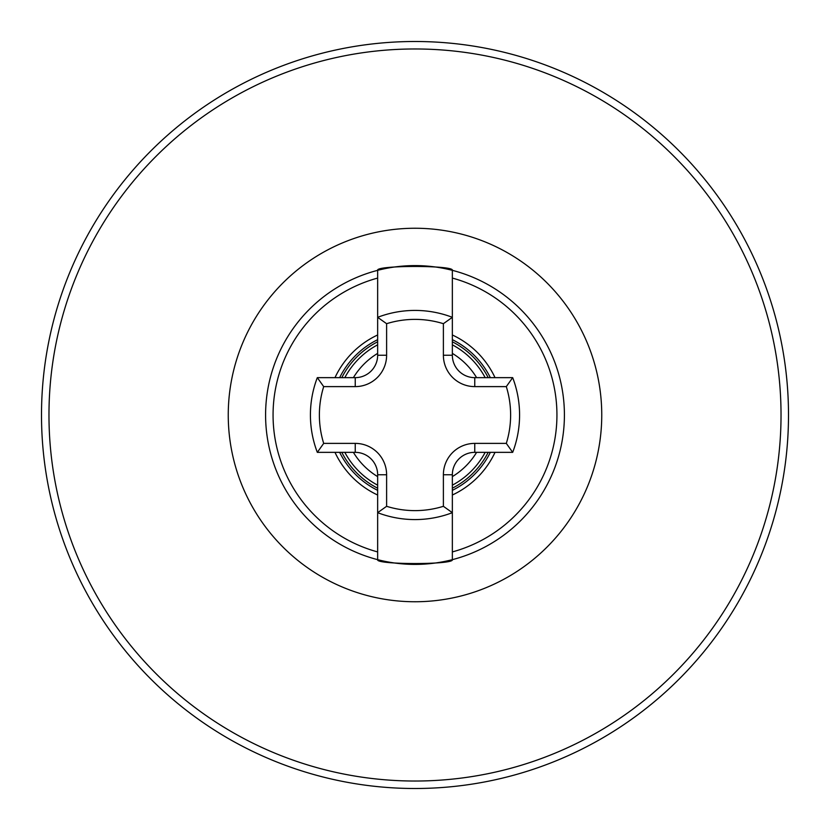 <?xml version="1.0" encoding="UTF-8"?>
<svg xmlns="http://www.w3.org/2000/svg" width="830" height="830" viewBox="0 0 830 830"><rect width="100%" height="100%" fill="white"/><g stroke="black" fill="none" stroke-linecap="round" stroke-linejoin="round"><path stroke-width="1.25" d="M488.196 452.35A82.17 82.17 0 0 1 452.35 488.196M377.65 488.196A82.17 82.17 0 0 1 341.804 452.35M452.35 270.341A149.4 149.4 0 0 0 377.65 270.341C375.316 265.175 454.633 265.164 452.35 270.341A149.4 149.4 0 0 1 452.35 559.659C454.633 564.836 375.316 564.825 377.65 559.659A149.4 149.4 0 0 1 377.65 270.341L377.65 317.319A104.58 104.58 0 0 1 452.35 317.319L452.35 355.24A22.41 22.41 0 0 0 474.76 377.65L512.681 377.65L506.31 386.614L474.76 386.614A31.374 31.374 0 0 1 443.386 355.24L443.386 323.69L452.35 317.319L452.35 270.341M788.5 415A373.5 373.5 0 0 1 415 788.5A373.5 373.5 0 0 1 41.5 415A373.5 373.5 0 0 1 415 41.5A373.5 373.5 0 0 1 788.5 415A373.5 373.5 0 0 0 415 41.5A373.5 373.5 0 0 0 41.5 415M334.978 377.65A88.312 88.312 0 0 1 377.65 334.978M452.35 334.978A88.312 88.312 0 0 1 495.022 377.65M377.65 278.071A141.93 141.93 0 0 0 377.65 551.929L377.65 512.681A104.58 104.58 0 0 0 452.35 512.681L443.386 506.31L443.386 474.76A31.374 31.374 0 0 1 474.76 443.386L506.31 443.386L512.681 452.35A104.58 104.58 0 0 0 512.681 377.65A104.58 104.58 0 0 1 512.681 452.35L474.76 452.35A22.41 22.41 0 0 0 452.35 474.76L452.35 551.929A141.93 141.93 0 0 0 452.35 278.071M495.022 452.35A88.312 88.312 0 0 1 452.35 495.022M452.35 551.929L452.35 559.659A149.4 149.4 0 0 1 377.65 559.659L377.65 551.929M377.65 495.022A88.312 88.312 0 0 1 334.978 452.35M341.804 377.65A82.17 82.17 0 0 1 377.65 341.804M452.35 341.804A82.17 82.17 0 0 1 488.196 377.65M443.386 323.69A95.616 95.616 0 0 0 386.614 323.69L377.65 317.319L377.65 355.24A22.41 22.41 0 0 1 355.24 377.65A22.41 22.41 0 0 0 377.65 355.24L386.614 355.24A31.374 31.374 0 0 1 355.24 386.614L323.69 386.614L317.319 377.65L355.24 377.65L355.24 386.614M452.35 512.681A104.58 104.58 0 0 1 377.65 512.681L377.65 474.76A22.41 22.41 0 0 0 355.24 452.35L317.319 452.35A104.58 104.58 0 0 1 317.319 377.65A104.58 104.58 0 0 0 317.319 452.35L323.69 443.386L355.24 443.386A31.374 31.374 0 0 1 386.614 474.76L386.614 506.31A95.616 95.616 0 0 0 443.386 506.31M377.65 512.681L386.614 506.31M353.383 452.35A72.054 72.054 0 0 0 377.65 476.617M452.35 476.617A72.054 72.054 0 0 0 476.617 452.35M485.177 452.35A79.504 79.504 0 0 1 452.35 485.177M377.65 485.177A79.504 79.504 0 0 1 344.824 452.35M339.657 377.65A84.089 84.089 0 0 1 377.65 339.657M452.35 339.657A84.089 84.089 0 0 1 490.343 377.65M228.25 415A186.75 186.75 0 0 1 415 228.25A186.75 186.75 0 0 1 601.75 415A186.75 186.75 0 0 1 415 601.75A186.75 186.75 0 0 1 228.25 415M781.03 415A366.03 366.03 0 0 1 415 781.03A366.03 366.03 0 0 1 48.97 415A366.03 366.03 0 0 1 415 48.97A366.03 366.03 0 0 1 781.03 415M377.65 559.659A149.4 149.4 0 0 0 452.35 559.659M490.343 452.35A84.089 84.089 0 0 1 452.35 490.343M377.65 490.343A84.089 84.089 0 0 1 339.657 452.35M476.617 377.65A72.054 72.054 0 0 0 452.35 353.383M377.65 353.383A72.054 72.054 0 0 0 353.383 377.65M344.824 377.65A79.504 79.504 0 0 1 377.65 344.824M452.35 344.824A79.504 79.504 0 0 1 485.177 377.65M474.76 443.386L474.76 452.35A22.41 22.41 0 0 0 452.35 474.76L443.386 474.76M443.386 355.24L452.35 355.24A22.41 22.41 0 0 0 474.76 377.65L474.76 386.614M415 310.42A104.58 104.58 0 0 1 452.35 317.319M386.614 474.76L377.65 474.76A22.41 22.41 0 0 0 355.24 452.35L355.24 443.386M323.69 386.614A95.616 95.616 0 0 0 323.69 443.386M506.31 443.386A95.616 95.616 0 0 0 506.31 386.614M386.614 323.69L386.614 355.24"/></g></svg>
